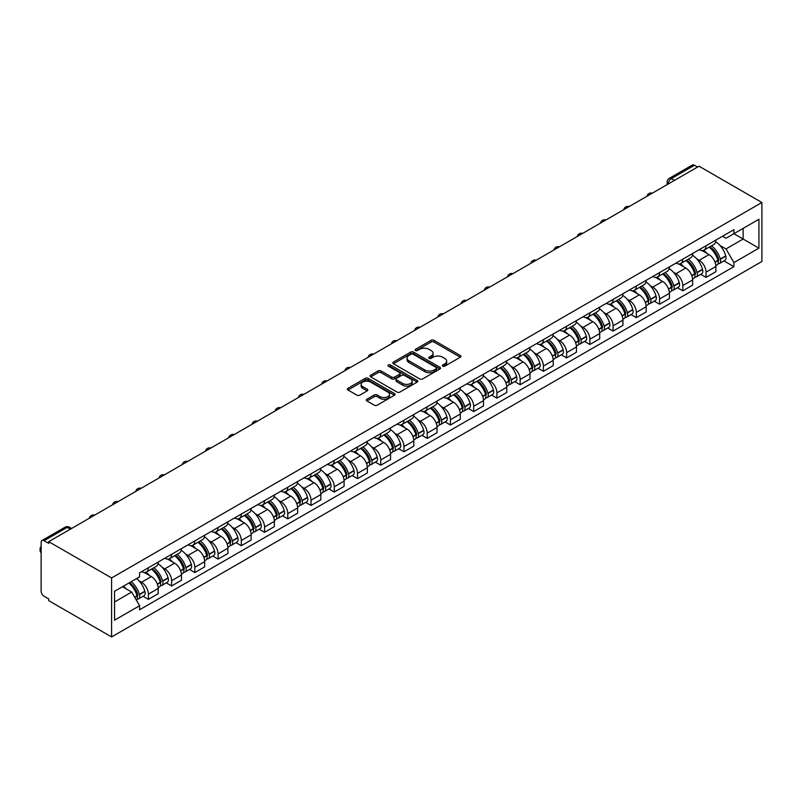 <?xml version="1.0" encoding="UTF-8"?>
<svg xmlns="http://www.w3.org/2000/svg" width="802" height="802" viewBox="0 0 802 802"><rect width="100%" height="100%" fill="white"/><g stroke="black" fill="none" stroke-linecap="round" stroke-linejoin="round"><path stroke-width="1.2" d="M442.744 366.173A1.444 0.832 0 0 0 444.789 366.173L460.328 357.201A2.065 1.193 0 0 0 460.929 356.359A2.065 1.193 0 0 0 460.328 355.517L434.002 340.319A2.065 1.193 0 0 0 431.085 340.319L415.546 349.291A1.444 0.832 0 0 0 415.125 349.883A1.444 0.832 0 0 0 415.546 350.474A1.444 0.832 0 0 0 417.591 350.474L419.606 349.311A6.616 3.82 0 0 1 428.96 349.311L431.155 350.574A6.616 3.82 0 0 1 433.09 353.281A6.616 3.82 0 0 1 431.155 355.978L429.15 357.141A1.444 0.832 0 0 0 428.719 357.732A1.444 0.832 0 0 0 429.15 358.324A1.444 0.832 0 0 0 431.195 358.324L433.2 357.161A6.616 3.82 0 0 1 442.564 357.161L444.749 358.424A6.616 3.82 0 0 1 446.694 361.131A6.616 3.82 0 0 1 444.749 363.827L442.744 364.99A1.444 0.832 0 0 0 442.323 365.582A1.444 0.832 0 0 0 442.744 366.173L442.744 364.99M366.895 399.236A2.065 1.193 0 0 0 366.293 400.088A2.065 1.193 0 0 0 366.895 400.93L374.283 405.19A2.065 1.193 0 0 0 377.211 405.19L394.454 395.226A2.065 1.193 0 0 0 395.065 394.383A2.065 1.193 0 0 0 394.454 393.541L368.138 378.343A2.065 1.193 0 0 0 365.221 378.343L347.968 388.308A2.065 1.193 0 0 0 347.356 389.15A2.065 1.193 0 0 0 347.968 389.993L356.88 395.145A2.065 1.193 0 0 0 359.807 395.145L367.196 390.885A2.065 1.193 0 0 0 367.797 390.043A2.065 1.193 0 0 0 367.196 389.191L362.765 386.644A5.534 3.198 0 0 1 361.151 384.379A5.534 3.198 0 0 1 364.559 381.431A5.534 3.198 0 0 1 370.594 382.123L387.917 392.128A5.534 3.198 0 0 1 389.531 394.383A5.534 3.198 0 0 1 386.123 397.341A5.534 3.198 0 0 1 380.098 396.639L377.211 394.975A2.065 1.193 0 0 0 374.283 394.975L366.895 399.236L366.895 400.93L374.283 396.699L374.283 394.975M111.588 577.951L48.732 541.661L699.043 166.204L761.9 202.495L111.588 577.951L111.588 636.948L761.9 261.492L761.9 202.495M419.747 378.935A2.065 1.193 0 0 0 422.674 378.935L439.927 368.98A2.065 1.193 0 0 0 440.529 368.138A2.065 1.193 0 0 0 439.927 367.286L413.611 352.098A2.065 1.193 0 0 0 410.684 352.098L393.431 362.053A2.065 1.193 0 0 0 392.83 362.905A2.065 1.193 0 0 0 393.431 363.747L419.747 378.935M388.97 366.484A1.444 0.832 0 0 1 390.434 366.684L417.17 382.123L399.937 392.068A2.065 1.193 0 0 1 397.02 392.068L370.704 376.87L378.083 372.639L378.083 370.915L370.704 375.186A2.065 1.193 0 0 0 370.093 376.028A2.065 1.193 0 0 0 370.704 376.87L370.704 375.186M378.083 372.639A2.065 1.193 0 0 1 381.01 372.639L381.01 370.915A2.065 1.193 0 0 0 378.083 370.915M381.01 370.915L391.677 377.08A2.065 1.193 0 0 0 394.604 377.08L399.506 374.253A2.065 1.193 0 0 0 400.108 373.411A2.065 1.193 0 0 0 399.506 372.569L388.389 366.153A1.444 0.832 0 0 1 387.967 365.562A1.444 0.832 0 0 1 388.86 364.79A1.444 0.832 0 0 1 390.434 364.97L417.19 380.419A2.065 1.193 0 0 1 417.802 381.261A2.065 1.193 0 0 1 417.19 382.103L417.19 380.419M48.732 541.661L48.732 543.385L44.11 540.718A4.21 2.436 -120 0 0 42.005 540.508A4.21 2.436 -120 0 0 41.133 542.433L41.133 591.114A4.21 2.436 -120 0 0 44.11 596.267L48.732 598.934L48.732 600.658L111.588 636.948M674.462 180.4L671.334 178.595A4.21 2.436 60 0 0 669.229 178.385L692.316 165.052A4.21 2.436 60 0 1 694.422 165.262L671.334 178.595A4.21 2.436 120 0 0 668.357 183.748L668.357 183.919M697.55 167.067L694.422 165.262M706.041 245.753A9.694 5.594 60 0 1 704.036 250.104L713.87 244.43A9.694 5.594 -120 0 0 715.875 240.079M696.717 258.856L699.194 260.289A9.694 5.594 60 0 1 706.041 272.159L715.875 266.475A9.694 5.594 -120 0 0 709.018 254.615L701.991 250.545M715.875 266.475L715.875 271.728L706.041 277.402L700.717 274.324M704.036 250.104A9.694 5.594 60 0 1 699.264 249.663M706.041 272.159L706.041 277.402M682.803 259.166A9.694 5.594 60 0 1 680.798 263.517L690.632 257.843A9.694 5.594 -120 0 0 692.637 253.492M677.479 287.738L682.803 290.815L692.637 285.141L692.637 279.898A9.694 5.594 -120 0 0 685.79 268.028L678.753 263.968M680.798 263.517A9.694 5.594 60 0 1 676.026 263.086M673.479 272.269L675.956 273.703A9.694 5.594 60 0 1 682.803 285.572L682.803 290.815M659.575 272.58A9.694 5.594 60 0 1 657.56 276.931L667.394 271.256A9.694 5.594 -120 0 0 669.399 266.906M654.242 301.151L659.575 304.229L669.399 298.555L669.399 293.311A9.694 5.594 -120 0 0 662.552 281.442L655.515 277.382M657.56 276.931A9.694 5.594 60 0 1 652.798 276.5M650.242 285.682L652.718 287.116A9.694 5.594 60 0 1 659.575 298.986L659.575 304.229M636.337 286.003A9.694 5.594 60 0 1 634.332 290.354L644.156 284.67A9.694 5.594 -120 0 0 646.161 280.319M631.004 314.564L636.337 317.642L646.161 311.968L646.161 306.725A9.694 5.594 -120 0 0 639.314 294.855L632.277 290.795M634.332 290.354A9.694 5.594 60 0 1 629.56 289.913M627.004 299.106L629.48 300.529A9.694 5.594 60 0 1 636.337 312.399L636.337 317.642M613.099 299.417A9.694 5.594 60 0 1 611.094 303.768L620.918 298.093A9.694 5.594 -120 0 0 622.933 293.743M607.766 327.988L613.099 331.066L622.933 325.381L622.933 320.138A9.694 5.594 -120 0 0 616.076 308.269L609.039 304.209M611.094 303.768A9.694 5.594 60 0 1 606.322 303.326M603.766 312.519L606.252 313.953A9.694 5.594 60 0 1 613.099 325.812L613.099 331.066M589.861 312.83A9.694 5.594 60 0 1 587.856 317.181L597.691 311.507A9.694 5.594 -120 0 0 599.696 307.156M584.528 341.401L589.861 344.479L599.696 338.805L599.696 333.552A9.694 5.594 -120 0 0 592.838 321.692L585.801 317.622M587.856 317.181A9.694 5.594 60 0 1 583.084 316.74M580.528 325.933L583.014 327.366A9.694 5.594 60 0 1 589.861 339.226L589.861 344.479M566.623 326.244A9.694 5.594 60 0 1 564.618 330.594L574.453 324.92A9.694 5.594 -120 0 0 576.458 320.569M561.3 354.815L566.623 357.892L576.458 352.218L576.458 346.975A9.694 5.594 -120 0 0 569.61 335.106L562.573 331.036M564.618 330.594A9.694 5.594 60 0 1 559.846 330.153M557.3 339.346L559.776 340.78A9.694 5.594 60 0 1 566.623 352.649L566.623 357.892M543.395 339.657A9.694 5.594 60 0 1 541.38 344.008L551.215 338.334A9.694 5.594 -120 0 0 553.22 333.983M538.062 368.228L543.395 371.306L553.22 365.632L553.22 360.389A9.694 5.594 -120 0 0 546.373 348.519L539.335 344.459M541.38 344.008A9.694 5.594 60 0 1 536.618 343.577M534.062 352.76L536.538 354.193A9.694 5.594 60 0 1 543.395 366.063L543.395 371.306M520.157 353.08A9.694 5.594 60 0 1 518.152 357.421L527.977 351.747A9.694 5.594 -120 0 0 529.982 347.396M514.824 381.642L520.157 384.719L529.982 379.045L529.982 373.802A9.694 5.594 -120 0 0 523.135 361.933L516.097 357.872M518.152 357.421A9.694 5.594 60 0 1 513.38 356.99M510.824 366.173L513.3 367.607A9.694 5.594 60 0 1 520.157 379.476L520.157 384.719M496.919 366.494A9.694 5.594 60 0 1 494.914 370.845L504.739 365.161A9.694 5.594 -120 0 0 506.744 360.82M491.586 395.055L496.919 398.133L506.754 392.459L506.754 387.216A9.694 5.594 -120 0 0 499.897 375.346L492.859 371.286M494.914 370.845A9.694 5.594 60 0 1 490.142 370.404M487.586 379.597L490.062 381.02A9.694 5.594 60 0 1 496.919 392.89L496.919 398.133M473.681 379.907A9.694 5.594 60 0 1 471.676 384.258L481.511 378.584A9.694 5.594 -120 0 0 483.516 374.233M468.348 408.479L473.681 411.556L483.516 405.882L483.516 400.629A9.694 5.594 -120 0 0 476.659 388.759L469.621 384.699M471.676 384.258A9.694 5.594 60 0 1 466.904 383.817M464.348 393.01L466.834 394.444A9.694 5.594 60 0 1 473.681 406.303L473.681 411.556M450.443 393.321A9.694 5.594 60 0 1 448.438 397.672L458.273 391.998A9.694 5.594 -120 0 0 460.278 387.647M445.11 421.892L450.443 424.97L460.278 419.296L460.278 414.043A9.694 5.594 -120 0 0 453.421 402.183L446.393 398.113M448.438 397.672A9.694 5.594 60 0 1 443.666 397.231M441.12 406.424L443.596 407.857A9.694 5.594 60 0 1 450.443 419.727L450.443 424.97M427.205 406.734A9.694 5.594 60 0 1 425.2 411.085L435.035 405.411A9.694 5.594 -120 0 0 437.04 401.06M421.882 435.306L427.205 438.383L437.04 432.709L437.04 427.466A9.694 5.594 -120 0 0 430.193 415.596L423.155 411.536M425.2 411.085A9.694 5.594 60 0 1 420.428 410.654M417.882 419.837L420.358 421.271A9.694 5.594 60 0 1 427.205 433.14L427.205 438.383M403.977 420.148A9.694 5.594 60 0 1 401.962 424.499L411.797 418.824A9.694 5.594 -120 0 0 413.802 414.474M398.644 448.719L403.977 451.797L413.802 446.123L413.802 440.879A9.694 5.594 -120 0 0 406.955 429.01L399.917 424.95M401.962 424.499A9.694 5.594 60 0 1 397.201 424.068M394.644 433.25L397.12 434.684A9.694 5.594 60 0 1 403.977 446.554L403.977 451.797M380.739 433.571A9.694 5.594 60 0 1 378.734 437.922L388.559 432.238A9.694 5.594 -120 0 0 390.564 427.887M375.406 462.132L380.739 465.21L390.564 459.536L390.564 454.293A9.694 5.594 -120 0 0 383.717 442.423L376.679 438.363M378.734 437.922A9.694 5.594 60 0 1 373.963 437.481M371.406 446.674L373.882 448.097A9.694 5.594 60 0 1 380.739 459.967L380.739 465.21M357.502 446.985A9.694 5.594 60 0 1 355.497 451.336L365.321 445.661A9.694 5.594 -120 0 0 367.336 441.311M352.168 475.556L357.502 478.634L367.336 472.949L367.336 467.706A9.694 5.594 -120 0 0 360.479 455.837L353.441 451.777M355.497 451.336A9.694 5.594 60 0 1 350.725 450.894M348.168 460.087L350.654 461.521A9.694 5.594 60 0 1 357.502 473.38L357.502 478.634M334.264 460.398A9.694 5.594 60 0 1 332.259 464.749L342.093 459.075A9.694 5.594 -120 0 0 344.098 454.724M328.93 488.969L334.264 492.047L344.098 486.373L344.098 481.12A9.694 5.594 -120 0 0 337.241 469.26L330.203 465.19M332.259 464.749A9.694 5.594 60 0 1 327.487 464.308M324.93 473.501L327.416 474.934A9.694 5.594 60 0 1 334.264 486.794L334.264 492.047M311.026 473.812A9.694 5.594 60 0 1 309.021 478.162L318.855 472.488A9.694 5.594 -120 0 0 320.86 468.137M305.702 502.383L311.026 505.46L320.86 499.786L320.86 494.543A9.694 5.594 -120 0 0 314.003 482.674L306.976 478.614M309.021 478.162A9.694 5.594 60 0 1 304.249 477.721M301.702 486.914L304.179 488.348A9.694 5.594 60 0 1 311.026 500.217L311.026 505.46M287.788 487.225A9.694 5.594 60 0 1 285.783 491.576L295.617 485.902A9.694 5.594 -120 0 0 297.622 481.551M282.464 515.796L287.788 518.874L297.622 513.2L297.622 507.957A9.694 5.594 -120 0 0 290.775 496.087L283.738 492.027M285.783 491.576A9.694 5.594 60 0 1 281.011 491.145M278.464 500.328L280.941 501.761A9.694 5.594 60 0 1 287.788 513.631L287.788 518.874M264.56 500.648A9.694 5.594 60 0 1 262.545 504.989L272.379 499.315A9.694 5.594 -120 0 0 274.384 494.964M259.226 529.21L264.56 532.287L274.384 526.613L274.384 521.37A9.694 5.594 -120 0 0 267.537 509.501L260.5 505.44M262.545 504.989A9.694 5.594 60 0 1 257.783 504.558M255.226 513.751L257.703 515.175A9.694 5.594 60 0 1 264.56 527.044L264.56 532.287M241.322 514.062A9.694 5.594 60 0 1 239.317 518.413L249.141 512.729A9.694 5.594 -120 0 0 251.146 508.388M235.988 542.623L241.322 545.701L251.146 540.027L251.146 534.784A9.694 5.594 -120 0 0 244.299 522.914L237.262 518.854M239.317 518.413A9.694 5.594 60 0 1 234.545 517.972M231.989 527.165L234.465 528.588A9.694 5.594 60 0 1 241.322 540.458L241.322 545.701M218.084 527.475A9.694 5.594 60 0 1 216.079 531.826L225.903 526.152A9.694 5.594 -120 0 0 227.918 521.801M212.751 556.047L218.084 559.124L227.918 553.45L227.918 548.197A9.694 5.594 -120 0 0 221.061 536.327L214.024 532.267M216.079 531.826A9.694 5.594 60 0 1 211.307 531.385M208.751 540.578L211.237 542.012A9.694 5.594 60 0 1 218.084 553.871L218.084 559.124M194.846 540.889A9.694 5.594 60 0 1 192.841 545.24L202.675 539.566A9.694 5.594 -120 0 0 204.68 535.215M189.513 569.46L194.846 572.538L204.68 566.864L204.68 561.611A9.694 5.594 -120 0 0 197.823 549.751L190.786 545.681M192.841 545.24A9.694 5.594 60 0 1 188.069 544.799M185.513 553.992L187.999 555.425A9.694 5.594 60 0 1 194.846 567.295L194.846 572.538M171.608 554.302A9.694 5.594 60 0 1 169.603 558.653L179.437 552.979A9.694 5.594 -120 0 0 181.442 548.628M166.285 582.874L171.608 585.951L181.442 580.277L181.442 575.034A9.694 5.594 -120 0 0 174.595 563.164L167.558 559.104M169.603 558.653A9.694 5.594 60 0 1 164.831 558.222M162.285 567.405L164.761 568.839A9.694 5.594 60 0 1 171.608 580.708L171.608 585.951M148.38 567.716A9.694 5.594 60 0 1 146.365 572.067L156.2 566.392A9.694 5.594 -120 0 0 158.205 562.042M143.047 596.287L148.38 599.365L158.205 593.691L158.205 588.447A9.694 5.594 -120 0 0 151.357 576.578L144.32 572.518M146.365 572.067A9.694 5.594 60 0 1 141.603 571.636M139.047 580.818L141.523 582.252A9.694 5.594 60 0 1 148.38 594.122L148.38 599.365M722.502 236.249L726 238.274L758.923 219.267L743.133 228.38L743.133 239.046L726 248.931L719.945 245.442M114.566 601.951L131.688 592.056L139.588 605.731L114.566 620.177L114.566 591.285L139.588 576.838L139.588 572.798L733.9 229.673L733.9 233.713L758.923 248.159L733.9 262.605L726 248.931M758.923 219.267L758.923 248.159M139.588 605.731L139.588 609.771L733.9 266.655L733.9 262.605M131.688 592.056L122.455 586.723M723.945 260.911L733.9 266.655M443.326 366.374L444.749 365.552A6.616 3.82 0 0 0 446.694 362.845L446.694 361.131M433.09 353.281L433.09 354.995A6.616 3.82 0 0 1 431.155 357.702L429.722 358.524M460.298 357.221L434.002 342.043A2.065 1.193 0 0 0 431.085 342.043L416.128 350.674M439.897 368.99L413.611 353.812A2.065 1.193 0 0 0 410.684 353.812L393.461 363.757M436.268 368.73A1.444 0.832 0 0 0 436.699 368.138A1.444 0.832 0 0 0 436.268 367.547L413.17 354.203A1.444 0.832 0 0 0 411.125 354.203L409.01 355.426A6.616 3.82 0 0 0 407.065 358.133A6.616 3.82 0 0 0 409.01 360.83L424.799 369.953A6.616 3.82 0 0 0 434.153 369.953L436.268 368.73L436.268 370.444A1.444 0.832 0 0 0 436.699 369.852L436.699 368.138M407.065 358.133L407.065 359.847A6.616 3.82 0 0 0 409.01 362.554L409.01 360.83M436.268 370.444L434.153 371.667A6.616 3.82 0 0 1 424.799 371.667L409.01 362.554M381.01 372.639L391.677 378.805A2.065 1.193 0 0 0 394.604 378.805L399.506 375.978A2.065 1.193 0 0 0 400.108 375.125L400.108 373.411M402.754 383.476A5.534 3.198 0 0 0 408.779 384.168A5.534 3.198 0 0 0 412.198 381.221A5.534 3.198 0 0 0 410.574 378.955L404.469 375.436A2.065 1.193 0 0 0 401.551 375.436L396.649 378.263A2.065 1.193 0 0 0 396.048 379.105A2.065 1.193 0 0 0 396.649 379.947L402.754 383.476L402.754 385.201A5.534 3.198 0 0 0 408.779 385.892A5.534 3.198 0 0 0 412.198 382.935L412.198 381.221M396.048 379.105L396.048 380.83A2.065 1.193 0 0 0 396.649 381.672L396.649 379.947M402.754 385.201L396.649 381.672M389.531 394.383L389.531 396.108A5.534 3.198 0 0 1 386.123 399.055A5.534 3.198 0 0 1 380.098 398.363L377.211 396.699A2.065 1.193 0 0 0 374.283 396.699M361.151 384.379L361.151 386.103A5.534 3.198 0 0 0 362.765 388.358L362.765 386.644M367.166 390.895L362.765 388.358M394.454 393.541L394.454 395.226L368.138 380.068A2.065 1.193 0 0 0 365.221 380.068L347.998 390.013M709.7 246.836A13.273 7.659 60 0 1 709.77 246.876A13.273 7.659 60 0 1 718.502 258.775L718.582 259.056A2.576 1.494 60 0 1 718.171 261.081A2.576 1.494 60 0 1 718.111 261.111M709.118 247.166A16.01 9.243 60 0 1 717.92 260.379L718.001 260.65A5.323 3.068 60 0 1 717.158 264.83L715.835 265.592M718.071 263.657A5.323 3.068 -120 0 0 719.534 263.457A5.323 3.068 -120 0 0 720.376 259.277L720.296 259.006A16.01 9.243 -120 0 0 711.504 245.793M715.675 241.783A16.01 9.243 60 0 1 725.74 255.858L725.82 256.139A5.323 3.068 60 0 1 724.978 260.309L719.534 263.457M703.665 250.294A16.01 9.243 60 0 1 707.003 253.442M714.782 253.472L716.828 254.645M686.462 260.249A13.273 7.659 60 0 1 686.532 260.289A13.273 7.659 60 0 1 695.264 272.199L695.344 272.469A2.576 1.494 60 0 1 694.933 274.495A2.576 1.494 60 0 1 694.873 274.525M685.88 260.58A16.01 9.243 60 0 1 694.682 273.793L694.763 274.063A5.323 3.068 60 0 1 693.92 278.244L692.597 279.006M694.833 277.071A5.323 3.068 -120 0 0 696.306 276.87A5.323 3.068 -120 0 0 697.138 272.69L697.068 272.419A16.01 9.243 -120 0 0 688.266 259.206M692.437 255.196A16.01 9.243 60 0 1 702.502 269.282L702.582 269.552A5.323 3.068 60 0 1 701.74 273.733L696.306 276.87M680.427 263.708A16.01 9.243 60 0 1 683.765 266.865M691.555 266.886L693.59 268.058M663.224 273.662A13.273 7.659 60 0 1 663.294 273.703A13.273 7.659 60 0 1 672.026 285.612L672.106 285.883A2.576 1.494 60 0 1 671.695 287.908A2.576 1.494 60 0 1 671.635 287.938M662.652 274.003A16.01 9.243 60 0 1 671.444 287.206L671.525 287.487A5.323 3.068 60 0 1 670.683 291.657L669.359 292.419M671.595 290.484A5.323 3.068 -120 0 0 673.068 290.284A5.323 3.068 -120 0 0 673.911 286.103L673.83 285.833A16.01 9.243 -120 0 0 665.028 272.62M669.199 268.61A16.01 9.243 60 0 1 679.264 282.695L679.344 282.966A5.323 3.068 60 0 1 678.502 287.146L673.068 290.284M657.189 277.121A16.01 9.243 60 0 1 660.527 280.279M668.317 280.299L670.352 281.472M639.996 287.076A13.273 7.659 60 0 1 640.056 287.116A13.273 7.659 60 0 1 648.788 299.026L648.868 299.296A2.576 1.494 60 0 1 648.457 301.331A2.576 1.494 60 0 1 648.407 301.362M639.415 287.417A16.01 9.243 60 0 1 648.206 300.62L648.287 300.9A5.323 3.068 60 0 1 647.445 305.071L646.121 305.843M648.357 303.898A5.323 3.068 -120 0 0 649.831 303.697A5.323 3.068 -120 0 0 650.673 299.527L650.592 299.246A16.01 9.243 -120 0 0 641.79 286.043M645.961 282.023A16.01 9.243 60 0 1 656.026 296.108L656.106 296.379A5.323 3.068 60 0 1 655.264 300.56L649.831 303.697M633.951 290.535A16.01 9.243 60 0 1 637.299 293.692M645.079 293.712L647.124 294.895M616.758 300.499A13.273 7.659 60 0 1 616.818 300.529A13.273 7.659 60 0 1 625.55 312.439L625.63 312.72A2.576 1.494 60 0 1 625.229 314.745A2.576 1.494 60 0 1 625.169 314.775M616.177 300.83A16.01 9.243 60 0 1 624.969 314.043L625.049 314.314A5.323 3.068 60 0 1 624.207 318.494L622.893 319.256M625.119 317.311A5.323 3.068 -120 0 0 626.593 317.111A5.323 3.068 -120 0 0 627.435 312.94L627.354 312.66A16.01 9.243 -120 0 0 618.563 299.457M622.733 295.437A16.01 9.243 60 0 1 632.798 309.522L632.868 309.803A5.323 3.068 60 0 1 632.036 313.973L626.593 317.111M610.713 303.948A16.01 9.243 60 0 1 614.061 307.106M621.841 307.126L623.886 308.309M593.52 313.913A13.273 7.659 60 0 1 593.59 313.953A13.273 7.659 60 0 1 602.322 325.853L602.392 326.133A2.576 1.494 60 0 1 601.991 328.158A2.576 1.494 60 0 1 601.931 328.188M592.939 314.244A16.01 9.243 60 0 1 601.741 327.457L601.811 327.727A5.323 3.068 60 0 1 600.979 331.908L599.655 332.67M601.881 330.725A5.323 3.068 -120 0 0 603.355 330.534A5.323 3.068 -120 0 0 604.197 326.354L604.117 326.073A16.01 9.243 -120 0 0 595.325 312.87M599.495 308.86A16.01 9.243 60 0 1 609.56 322.935L609.64 323.216A5.323 3.068 60 0 1 608.798 327.386L603.355 330.534M587.475 317.361A16.01 9.243 60 0 1 590.823 320.519M598.603 320.539L600.648 321.722M570.282 327.326A13.273 7.659 60 0 1 570.352 327.366A13.273 7.659 60 0 1 579.084 339.276L579.164 339.547A2.576 1.494 60 0 1 578.753 341.572A2.576 1.494 60 0 1 578.693 341.602M569.701 327.657A16.01 9.243 60 0 1 578.503 340.87L578.583 341.141A5.323 3.068 60 0 1 577.741 345.321L576.417 346.083M578.653 344.148A5.323 3.068 -120 0 0 580.127 343.948A5.323 3.068 -120 0 0 580.959 339.767L580.889 339.497A16.01 9.243 -120 0 0 572.087 326.284M576.257 322.274A16.01 9.243 60 0 1 586.322 336.359L586.402 336.629A5.323 3.068 60 0 1 585.56 340.81L580.127 343.948M564.247 330.785A16.01 9.243 60 0 1 567.585 333.933M575.365 333.963L577.41 335.136M547.044 340.74A13.273 7.659 60 0 1 547.114 340.78A13.273 7.659 60 0 1 555.846 352.69L555.926 352.96A2.576 1.494 60 0 1 555.515 354.985A2.576 1.494 60 0 1 555.455 355.015M546.463 341.071A16.01 9.243 60 0 1 555.265 354.283L555.345 354.564A5.323 3.068 60 0 1 554.503 358.735L553.179 359.497M555.415 357.562A5.323 3.068 -120 0 0 556.889 357.361A5.323 3.068 -120 0 0 557.731 353.181L557.651 352.91A16.01 9.243 -120 0 0 548.849 339.697M553.019 335.687A16.01 9.243 60 0 1 563.084 349.772L563.164 350.043A5.323 3.068 60 0 1 562.322 354.223L556.889 357.361M541.009 344.198A16.01 9.243 60 0 1 544.347 347.356M552.137 347.376L554.172 348.549M523.816 354.153A13.273 7.659 60 0 1 523.876 354.193A13.273 7.659 60 0 1 532.608 366.103L532.688 366.374A2.576 1.494 60 0 1 532.277 368.399A2.576 1.494 60 0 1 532.227 368.439M523.235 354.494A16.01 9.243 60 0 1 532.027 367.697L532.107 367.978A5.323 3.068 60 0 1 531.265 372.148L529.942 372.91M532.177 370.975A5.323 3.068 -120 0 0 533.651 370.775A5.323 3.068 -120 0 0 534.493 366.594L534.413 366.324A16.01 9.243 -120 0 0 525.611 353.111M529.781 349.101A16.01 9.243 60 0 1 539.846 363.186L539.926 363.456A5.323 3.068 60 0 1 539.084 367.637L533.651 370.775M517.771 357.612A16.01 9.243 60 0 1 521.11 360.77M528.899 360.79L530.934 361.973M500.578 367.567A13.273 7.659 60 0 1 500.638 367.607A13.273 7.659 60 0 1 509.37 379.516L509.45 379.797A2.576 1.494 60 0 1 509.049 381.822A2.576 1.494 60 0 1 508.989 381.852M499.997 367.907A16.01 9.243 60 0 1 508.789 381.11L508.869 381.391A5.323 3.068 60 0 1 508.027 385.562L506.704 386.333M508.939 384.389A5.323 3.068 -120 0 0 510.413 384.188A5.323 3.068 -120 0 0 511.255 380.018L511.175 379.737A16.01 9.243 -120 0 0 502.383 366.534M506.543 362.514A16.01 9.243 60 0 1 516.608 376.599L516.688 376.88A5.323 3.068 60 0 1 515.846 381.05L510.413 384.188M494.533 371.025A16.01 9.243 60 0 1 497.882 374.183M505.661 374.203L507.706 375.386M477.34 380.99A13.273 7.659 60 0 1 477.411 381.02A13.273 7.659 60 0 1 486.142 392.93L486.212 393.211A2.576 1.494 60 0 1 485.812 395.236A2.576 1.494 60 0 1 485.751 395.266M476.759 381.321A16.01 9.243 60 0 1 485.561 394.534L485.631 394.805A5.323 3.068 60 0 1 484.799 398.985L483.476 399.747M485.701 397.802A5.323 3.068 -120 0 0 487.175 397.602A5.323 3.068 -120 0 0 488.017 393.431L487.937 393.15A16.01 9.243 -120 0 0 479.145 379.947M483.315 375.927A16.01 9.243 60 0 1 493.38 390.013L493.451 390.293A5.323 3.068 60 0 1 492.618 394.464L487.175 397.602M471.295 384.439A16.01 9.243 60 0 1 474.644 387.597M482.423 387.617L484.468 388.8M454.102 394.404A13.273 7.659 60 0 1 454.173 394.444A13.273 7.659 60 0 1 462.904 406.343L462.985 406.624A2.576 1.494 60 0 1 462.574 408.649A2.576 1.494 60 0 1 462.513 408.679M453.521 394.734A16.01 9.243 60 0 1 462.323 407.947L462.403 408.218A5.323 3.068 60 0 1 461.561 412.398L460.238 413.16M462.463 411.225A5.323 3.068 -120 0 0 463.937 411.025A5.323 3.068 -120 0 0 464.779 406.845L464.699 406.574A16.01 9.243 -120 0 0 455.907 393.361M460.077 389.351A16.01 9.243 60 0 1 470.142 403.426L470.223 403.707A5.323 3.068 60 0 1 469.381 407.877L463.937 411.025M448.057 397.862A16.01 9.243 60 0 1 451.406 401.01M459.185 401.04L461.23 402.213M430.864 407.817A13.273 7.659 60 0 1 430.935 407.857A13.273 7.659 60 0 1 439.666 419.767L439.747 420.037A2.576 1.494 60 0 1 439.336 422.063A2.576 1.494 60 0 1 439.275 422.093M430.283 408.148A16.01 9.243 60 0 1 439.085 421.361L439.165 421.631A5.323 3.068 60 0 1 438.323 425.812L437 426.574M439.235 424.639A5.323 3.068 -120 0 0 440.709 424.438A5.323 3.068 -120 0 0 441.541 420.258L441.471 419.987A16.01 9.243 -120 0 0 432.669 406.774M436.839 402.764A16.01 9.243 60 0 1 446.904 416.85L446.985 417.12A5.323 3.068 60 0 1 446.143 421.301L440.709 424.438M424.829 411.276A16.01 9.243 60 0 1 428.168 414.433M435.957 414.454L437.992 415.626M407.627 421.23A13.273 7.659 60 0 1 407.697 421.271A13.273 7.659 60 0 1 416.428 433.18L416.509 433.451A2.576 1.494 60 0 1 416.098 435.476A2.576 1.494 60 0 1 416.037 435.506M407.045 421.571A16.01 9.243 60 0 1 415.847 434.774L415.927 435.055A5.323 3.068 60 0 1 415.085 439.225L413.762 439.987M415.997 438.052A5.323 3.068 -120 0 0 417.471 437.852A5.323 3.068 -120 0 0 418.313 433.671L418.233 433.401A16.01 9.243 -120 0 0 409.431 420.188M413.601 416.178A16.01 9.243 60 0 1 423.667 430.263L423.747 430.534A5.323 3.068 60 0 1 422.905 434.714L417.471 437.852M401.591 424.689A16.01 9.243 60 0 1 404.93 427.847M412.719 427.867L414.754 429.04M384.399 434.644A13.273 7.659 60 0 1 384.459 434.684A13.273 7.659 60 0 1 393.191 446.594L393.271 446.864A2.576 1.494 60 0 1 392.86 448.899A2.576 1.494 60 0 1 392.81 448.93M383.817 434.985A16.01 9.243 60 0 1 392.609 448.188L392.689 448.468A5.323 3.068 60 0 1 391.847 452.639L390.524 453.411M392.759 451.466A5.323 3.068 -120 0 0 394.233 451.265A5.323 3.068 -120 0 0 395.075 447.095L394.995 446.814A16.01 9.243 -120 0 0 386.193 433.611M390.363 429.591A16.01 9.243 60 0 1 400.429 443.676L400.509 443.947A5.323 3.068 60 0 1 399.667 448.128L394.233 451.265M378.354 438.103A16.01 9.243 60 0 1 381.692 441.26M389.481 441.28L391.516 442.463M361.161 448.067A13.273 7.659 60 0 1 361.221 448.097A13.273 7.659 60 0 1 369.953 460.007L370.033 460.288A2.576 1.494 60 0 1 369.632 462.313A2.576 1.494 60 0 1 369.572 462.343M360.579 448.398A16.01 9.243 60 0 1 369.371 461.611L369.451 461.882A5.323 3.068 60 0 1 368.609 466.062L367.296 466.824M369.522 464.879A5.323 3.068 -120 0 0 370.995 464.679A5.323 3.068 -120 0 0 371.837 460.508L371.757 460.228A16.01 9.243 -120 0 0 362.965 447.025M367.136 443.005A16.01 9.243 60 0 1 377.191 457.09L377.271 457.371A5.323 3.068 60 0 1 376.429 461.541L370.995 464.679M355.116 451.516A16.01 9.243 60 0 1 358.464 454.674M366.243 454.694L368.288 455.877M337.923 461.481A13.273 7.659 60 0 1 337.993 461.521A13.273 7.659 60 0 1 346.725 473.421L346.795 473.701A2.576 1.494 60 0 1 346.394 475.726A2.576 1.494 60 0 1 346.334 475.756M337.341 461.812A16.01 9.243 60 0 1 346.143 475.025L346.213 475.295A5.323 3.068 60 0 1 345.381 479.476L344.058 480.238M346.284 478.293A5.323 3.068 -120 0 0 347.757 478.102A5.323 3.068 -120 0 0 348.599 473.922L348.519 473.641A16.01 9.243 -120 0 0 339.727 460.438M343.898 456.428A16.01 9.243 60 0 1 353.963 470.503L354.033 470.784A5.323 3.068 60 0 1 353.201 474.954L347.757 478.102M331.878 464.929A16.01 9.243 60 0 1 335.226 468.087M343.005 468.107L345.05 469.29M314.685 474.894A13.273 7.659 60 0 1 314.755 474.934A13.273 7.659 60 0 1 323.487 486.844L323.567 487.115A2.576 1.494 60 0 1 323.156 489.14A2.576 1.494 60 0 1 323.096 489.17M314.103 475.225A16.01 9.243 60 0 1 322.905 488.438L322.985 488.709A5.323 3.068 60 0 1 322.143 492.889L320.82 493.651M323.056 491.716A5.323 3.068 -120 0 0 324.529 491.516A5.323 3.068 -120 0 0 325.361 487.335L325.291 487.065A16.01 9.243 -120 0 0 316.489 473.852M320.66 469.842A16.01 9.243 60 0 1 330.725 483.927L330.805 484.197A5.323 3.068 60 0 1 329.963 488.378L324.529 491.516M308.65 478.353A16.01 9.243 60 0 1 311.988 481.501M319.767 481.531L321.813 482.704M291.447 488.308A13.273 7.659 60 0 1 291.517 488.348A13.273 7.659 60 0 1 300.249 500.258L300.329 500.528A2.576 1.494 60 0 1 299.918 502.553A2.576 1.494 60 0 1 299.858 502.583M290.865 488.639A16.01 9.243 60 0 1 299.667 501.851L299.748 502.132A5.323 3.068 60 0 1 298.905 506.303L297.582 507.065M299.818 505.13A5.323 3.068 -120 0 0 301.291 504.929A5.323 3.068 -120 0 0 302.123 500.749L302.053 500.478A16.01 9.243 -120 0 0 293.251 487.265M297.422 483.255A16.01 9.243 60 0 1 307.487 497.34L307.567 497.611A5.323 3.068 60 0 1 306.725 501.791L301.291 504.929M285.412 491.766A16.01 9.243 60 0 1 288.75 494.924M296.539 494.944L298.575 496.117M268.209 501.721A13.273 7.659 60 0 1 268.279 501.761A13.273 7.659 60 0 1 277.011 513.671L277.091 513.942A2.576 1.494 60 0 1 276.68 515.977A2.576 1.494 60 0 1 276.62 516.007M267.637 502.062A16.01 9.243 60 0 1 276.429 515.265L276.51 515.546A5.323 3.068 60 0 1 275.667 519.716L274.344 520.478M276.58 518.543A5.323 3.068 -120 0 0 278.053 518.343A5.323 3.068 -120 0 0 278.895 514.162L278.815 513.892A16.01 9.243 -120 0 0 270.013 500.679M274.184 496.669A16.01 9.243 60 0 1 284.249 510.754L284.329 511.024A5.323 3.068 60 0 1 283.487 515.205L278.053 518.343M262.174 505.18A16.01 9.243 60 0 1 265.512 508.338M273.302 508.358L275.337 509.541M244.981 515.135A13.273 7.659 60 0 1 245.041 515.175A13.273 7.659 60 0 1 253.773 527.084L253.853 527.365A2.576 1.494 60 0 1 253.442 529.39A2.576 1.494 60 0 1 253.392 529.42M244.399 515.475A16.01 9.243 60 0 1 253.191 528.678L253.272 528.959A5.323 3.068 60 0 1 252.429 533.129L251.106 533.901M253.342 531.957A5.323 3.068 -120 0 0 254.815 531.756A5.323 3.068 -120 0 0 255.658 527.586L255.577 527.305A16.01 9.243 -120 0 0 246.775 514.102M250.946 510.082A16.01 9.243 60 0 1 261.011 524.167L261.091 524.448A5.323 3.068 60 0 1 260.249 528.618L254.815 531.756M238.936 518.593A16.01 9.243 60 0 1 242.284 521.751M250.064 521.771L252.109 522.954M221.743 528.558A13.273 7.659 60 0 1 221.803 528.588A13.273 7.659 60 0 1 230.535 540.498L230.615 540.779A2.576 1.494 60 0 1 230.214 542.804A2.576 1.494 60 0 1 230.154 542.834M221.162 528.889A16.01 9.243 60 0 1 229.953 542.102L230.034 542.373A5.323 3.068 60 0 1 229.192 546.553L227.878 547.315M230.104 545.37A5.323 3.068 -120 0 0 231.577 545.17A5.323 3.068 -120 0 0 232.42 540.999L232.339 540.718A16.01 9.243 -120 0 0 223.547 527.515M227.718 523.495A16.01 9.243 60 0 1 237.783 537.581L237.853 537.861A5.323 3.068 60 0 1 237.021 542.032L231.577 545.17M215.698 532.007A16.01 9.243 60 0 1 219.046 535.165M226.826 535.185L228.871 536.368M198.505 541.972A13.273 7.659 60 0 1 198.575 542.012A13.273 7.659 60 0 1 207.307 553.921L207.377 554.192A2.576 1.494 60 0 1 206.976 556.217A2.576 1.494 60 0 1 206.916 556.247M197.924 542.302A16.01 9.243 60 0 1 206.726 555.515L206.796 555.786A5.323 3.068 60 0 1 205.964 559.966L204.64 560.728M206.866 558.793A5.323 3.068 -120 0 0 208.34 558.593A5.323 3.068 -120 0 0 209.182 554.413L209.101 554.142A16.01 9.243 -120 0 0 200.31 540.929M204.48 536.919A16.01 9.243 60 0 1 214.545 550.994L214.625 551.275A5.323 3.068 60 0 1 213.783 555.455L208.34 558.593M192.46 545.43A16.01 9.243 60 0 1 195.808 548.578M203.588 548.608L205.633 549.781M175.267 555.385A13.273 7.659 60 0 1 175.337 555.425A13.273 7.659 60 0 1 184.069 567.335L184.149 567.605A2.576 1.494 60 0 1 183.738 569.631A2.576 1.494 60 0 1 183.678 569.661M174.686 555.716A16.01 9.243 60 0 1 183.488 568.929L183.568 569.199A5.323 3.068 60 0 1 182.726 573.38L181.402 574.142M183.638 572.207A5.323 3.068 -120 0 0 185.112 572.006A5.323 3.068 -120 0 0 185.944 567.826L185.874 567.555A16.01 9.243 -120 0 0 177.072 554.342M181.242 550.332A16.01 9.243 60 0 1 191.307 564.418L191.387 564.688A5.323 3.068 60 0 1 190.545 568.869L185.112 572.006M169.232 558.844A16.01 9.243 60 0 1 172.57 562.001M180.35 562.022L182.395 563.194M152.029 568.798A13.273 7.659 60 0 1 152.099 568.839A13.273 7.659 60 0 1 160.831 580.748L160.911 581.019A2.576 1.494 60 0 1 160.5 583.044A2.576 1.494 60 0 1 160.44 583.074M151.448 569.139A16.01 9.243 60 0 1 160.25 582.342L160.33 582.623A5.323 3.068 60 0 1 159.488 586.793L158.164 587.555M160.4 585.62A5.323 3.068 -120 0 0 161.874 585.42A5.323 3.068 -120 0 0 162.716 581.239L162.636 580.969A16.01 9.243 -120 0 0 153.834 567.756M158.004 563.746A16.01 9.243 60 0 1 168.069 577.831L168.149 578.102A5.323 3.068 60 0 1 167.307 582.282L161.874 585.42M145.994 572.257A16.01 9.243 60 0 1 149.332 575.415M157.122 575.435L159.157 576.608M129.513 582.653A13.273 7.659 60 0 1 137.593 594.162L137.673 594.432A2.576 1.494 60 0 1 137.262 596.467A2.576 1.494 60 0 1 137.212 596.498M128.841 583.044A16.01 9.243 60 0 1 137.012 595.756L137.092 596.036A5.323 3.068 60 0 1 136.36 600.147M137.162 599.034A5.323 3.068 -120 0 0 138.636 598.833A5.323 3.068 -120 0 0 139.478 594.663L139.398 594.382A16.01 9.243 -120 0 0 131.217 581.671M136.661 578.523A16.01 9.243 60 0 1 144.831 591.244L144.911 591.515A5.323 3.068 60 0 1 144.069 595.696L138.636 598.833M41.133 552.738A6.316 3.649 180 0 1 40.1 550.733L40.1 548.498A6.316 3.649 180 0 1 41.133 546.503M123.398 586.182A16.01 9.243 60 0 1 126.094 588.828M133.884 588.848L135.919 590.031M41.133 550.503A6.316 3.649 180 0 1 40.1 548.498M668.507 183.838L668.357 183.748A4.21 2.436 0 0 1 667.124 182.034L667.124 184.63M171.608 580.708L181.442 575.034M194.846 567.295L204.68 561.611M218.084 553.871L227.918 548.197M241.322 540.458L251.146 534.784M264.56 527.044L274.384 521.37M287.788 513.631L297.622 507.957M311.026 500.217L320.86 494.543M334.264 486.794L344.098 481.12M357.502 473.38L367.336 467.706M380.739 459.967L390.564 454.293M403.977 446.554L413.802 440.879M427.205 433.14L437.04 427.466M450.443 419.727L460.278 414.043M473.681 406.303L483.516 400.629M496.919 392.89L506.754 387.216M520.157 379.476L529.982 373.802M543.395 366.063L553.22 360.389M566.623 352.649L576.458 346.975M589.861 339.226L599.696 333.552M613.099 325.812L622.933 320.138M636.337 312.399L646.161 306.725M659.575 298.986L669.399 293.311M682.803 285.572L692.637 279.898M148.38 594.122L158.205 588.447M141.523 582.252L151.357 576.578M164.761 568.839L174.595 563.164M187.999 555.425L197.823 549.751M211.237 542.012L221.061 536.327M234.465 528.588L244.299 522.914M257.703 515.175L267.537 509.501M280.941 501.761L290.775 496.087M304.179 488.348L314.003 482.674M327.416 474.934L337.241 469.26M350.654 461.521L360.479 455.837M373.882 448.097L383.717 442.423M397.12 434.684L406.955 429.01M420.358 421.271L430.193 415.596M443.596 407.857L453.421 402.183M466.834 394.444L476.659 388.759M490.062 381.02L499.897 375.346M513.3 367.607L523.135 361.933M536.538 354.193L546.373 348.519M559.776 340.78L569.61 335.106M583.014 327.366L592.838 321.692M606.252 313.953L616.076 308.269M629.48 300.529L639.314 294.855M652.718 287.116L662.552 281.442M675.956 273.703L685.79 268.028M699.194 260.289L709.018 254.615M652.016 193.362A4.21 2.436 120 0 0 650.151 194.435M628.778 206.776A4.21 2.436 120 0 0 626.913 207.848M605.54 220.189A4.21 2.436 120 0 0 603.675 221.262M582.302 233.603A4.21 2.436 120 0 0 580.447 234.685M559.064 247.026A4.21 2.436 120 0 0 557.21 248.099M535.826 260.439A4.21 2.436 120 0 0 533.972 261.512M512.598 273.853A4.21 2.436 120 0 0 510.734 274.926M489.36 287.266A4.21 2.436 120 0 0 487.496 288.339M466.122 300.68A4.21 2.436 120 0 0 464.258 301.752M442.884 314.103A4.21 2.436 120 0 0 441.03 315.176M419.647 327.517A4.21 2.436 120 0 0 417.792 328.589M396.409 340.93A4.21 2.436 120 0 0 394.554 342.003M373.181 354.344A4.21 2.436 120 0 0 371.316 355.416M349.943 367.757A4.21 2.436 120 0 0 348.078 368.83M326.705 381.171A4.21 2.436 120 0 0 324.84 382.253M303.467 394.594A4.21 2.436 120 0 0 301.612 395.667M280.229 408.007A4.21 2.436 120 0 0 278.374 409.08M257.001 421.421A4.21 2.436 120 0 0 255.136 422.494M233.763 434.834A4.21 2.436 120 0 0 231.898 435.907M210.525 448.248A4.21 2.436 120 0 0 208.66 449.32M187.287 461.671A4.21 2.436 120 0 0 185.432 462.744M164.049 475.085A4.21 2.436 120 0 0 162.194 476.157M140.811 488.498A4.21 2.436 120 0 0 138.957 489.571M117.583 501.912A4.21 2.436 120 0 0 115.719 502.984M94.345 515.325A4.21 2.436 120 0 0 92.481 516.398M70.325 529.19L67.198 527.385L44.11 540.718M71.558 528.478L69.303 527.175A4.21 2.436 120 0 0 67.198 527.385A4.21 2.436 60 0 0 65.092 527.175L42.005 540.508M444.749 365.552L444.749 363.827M429.15 358.324L429.15 357.141M431.155 357.702L431.155 355.978M415.546 350.474L415.546 349.291M431.085 342.043L431.085 340.319M434.002 342.043L434.002 340.319M460.328 357.201L460.328 355.517M393.431 363.747L393.431 362.053M410.684 353.812L410.684 352.098M413.611 353.812L413.611 352.098M439.927 368.98L439.927 367.286M424.799 371.667L424.799 369.953M434.153 371.667L434.153 369.953M391.677 378.805L391.677 377.08M394.604 378.805L394.604 377.08M399.506 375.978L399.506 374.253M390.434 366.684L390.434 364.97M377.211 396.699L377.211 394.975M380.098 398.363L380.098 396.639M367.196 390.885L367.196 389.191M347.968 389.993L347.968 388.308M365.221 380.068L365.221 378.343M368.138 380.068L368.138 378.343M715.083 262.334L718.001 260.65M720.376 259.277L725.82 256.139M720.296 259.006L725.74 255.858M717.91 260.359L718.702 259.898M714.983 262.074L717.92 260.379M691.845 275.748L694.763 274.063M697.138 272.69L702.582 269.552M697.068 272.419L702.502 269.282M691.755 275.487L695.464 273.312M668.607 289.161L671.525 287.487M673.911 286.103L679.344 282.966M673.83 285.833L679.264 282.695M671.444 287.186L672.236 286.735M668.517 288.9L671.444 287.206M645.379 302.585L648.287 300.9M650.673 299.527L656.106 296.379M650.592 299.246L656.026 296.108M645.279 302.314L648.998 300.148M622.141 315.998L625.049 314.314M627.435 312.94L632.868 309.803M627.354 312.66L632.798 309.522M622.041 315.727L625.76 313.562M598.904 329.411L601.811 327.727M604.197 326.354L609.64 323.216M604.117 326.073L609.56 322.935M601.731 327.437L602.523 326.975M598.803 329.151L601.741 327.457M575.666 342.825L578.583 341.141M580.959 339.767L586.402 336.629M580.889 339.497L586.322 336.359M575.565 342.564L579.285 340.389M552.428 356.238L555.345 354.564M557.731 353.181L563.164 350.043M557.651 352.91L563.084 349.772M555.255 354.263L556.047 353.802M552.337 355.978L555.265 354.283M529.2 369.652L532.107 367.978M534.493 366.594L539.926 363.456M534.413 366.324L539.846 363.186M532.027 367.677L532.819 367.226M529.099 369.391L532.027 367.697M505.962 383.075L508.869 381.391M511.255 380.018L516.688 376.88M511.175 379.737L516.608 376.599M505.861 382.805L509.581 380.639M482.724 396.489L485.631 394.805M488.017 393.431L493.451 390.293M487.937 393.15L493.38 390.013M482.624 396.218L486.343 394.053M459.486 409.902L462.403 408.218M464.779 406.845L470.223 403.707M464.699 406.574L470.142 403.426M462.313 407.927L463.105 407.466M459.386 409.642L462.323 407.947M436.248 423.316L439.165 421.631M441.541 420.258L446.985 417.12M441.471 419.987L446.904 416.85M436.148 423.055L439.867 420.88M413.01 436.729L415.927 435.055M418.313 433.671L423.747 430.534M418.233 433.401L423.667 430.263M415.847 434.754L416.639 434.303M412.92 436.468L415.847 434.774M389.782 450.153L392.689 448.468M395.075 447.095L400.509 443.947M394.995 446.814L400.429 443.676M389.682 449.882L393.401 447.716M366.544 463.566L369.451 461.882M371.837 460.508L377.271 457.371M371.757 460.228L377.191 457.09M366.444 463.295L370.163 461.13M343.306 476.979L346.213 475.295M348.599 473.922L354.033 470.784M348.519 473.641L353.963 470.503M346.133 475.005L346.925 474.543M343.206 476.719L346.143 475.025M320.068 490.393L322.985 488.709M325.361 487.335L330.805 484.197M325.291 487.065L330.725 483.927M319.968 490.132L323.687 487.957M296.83 503.806L299.748 502.132M302.123 500.749L307.567 497.611M302.053 500.478L307.487 497.34M296.74 503.546L300.449 501.37M273.592 517.22L276.51 515.546M278.895 514.162L284.329 511.024M278.815 513.892L284.249 510.754M276.429 515.245L277.221 514.794M273.502 516.959L276.429 515.265M250.364 530.643L253.272 528.959M255.658 527.586L261.091 524.448M255.577 527.305L261.011 524.167M250.264 530.373L253.983 528.207M227.126 544.057L230.034 542.373M232.42 540.999L237.853 537.861M232.339 540.718L237.783 537.581M227.026 543.796L230.745 541.621M203.888 557.47L206.796 555.786M209.182 554.413L214.625 551.275M209.101 554.142L214.545 550.994M206.715 555.495L207.507 555.034M203.788 557.21L206.726 555.515M180.65 570.884L183.568 569.199M185.944 567.826L191.387 564.688M185.874 567.555L191.307 564.418M183.478 568.909L184.27 568.448M180.55 570.623L183.488 568.929M157.413 584.297L160.33 582.623M162.716 581.239L168.149 578.102M162.636 580.969L168.069 577.831M160.24 582.322L161.032 581.871M157.322 584.036L160.25 582.342M134.766 597.38L137.092 596.036M139.478 594.663L144.911 591.515M139.398 594.382L144.831 591.244M134.626 597.139L137.804 595.284M652.367 193.152A4.21 4.21 0 0 0 646.963 196.279M629.129 206.565A4.21 4.21 0 0 0 623.725 209.693M605.901 219.989A4.21 4.21 0 0 0 600.487 223.106M582.663 233.402A4.21 4.21 0 0 0 577.26 236.52M559.425 246.815A4.21 4.21 0 0 0 554.022 249.933M536.187 260.229A4.21 4.21 0 0 0 530.784 263.347M512.949 273.642A4.21 4.21 0 0 0 507.546 276.77M489.711 287.066A4.21 4.21 0 0 0 484.308 290.184M466.483 300.479A4.21 4.21 0 0 0 461.07 303.597M443.245 313.893A4.21 4.21 0 0 0 437.842 317.011M420.007 327.306A4.21 4.21 0 0 0 414.604 330.424M396.769 340.72A4.21 4.21 0 0 0 391.366 343.847M373.531 354.133A4.21 4.21 0 0 0 368.128 357.261M350.304 367.557A4.21 4.21 0 0 0 344.89 370.674M327.066 380.97A4.21 4.21 0 0 0 321.652 384.088M303.828 394.383A4.21 4.21 0 0 0 298.424 397.501M280.59 407.797A4.21 4.21 0 0 0 275.186 410.925M257.352 421.21A4.21 4.21 0 0 0 251.948 424.338M234.114 434.634A4.21 4.21 0 0 0 228.71 437.752M210.886 448.047A4.21 4.21 0 0 0 205.472 451.165M187.648 461.461A4.21 4.21 0 0 0 182.244 464.579M164.41 474.874A4.21 4.21 0 0 0 159.007 477.992M141.172 488.288A4.21 4.21 0 0 0 135.769 491.415M117.934 501.701A4.21 4.21 0 0 0 112.531 504.829M94.696 515.125A4.21 4.21 0 0 0 89.293 518.242M69.303 527.175A4.21 4.21 0 0 0 65.092 527.175M669.229 178.385A4.21 4.21 0 0 0 667.124 182.034"/></g></svg>
